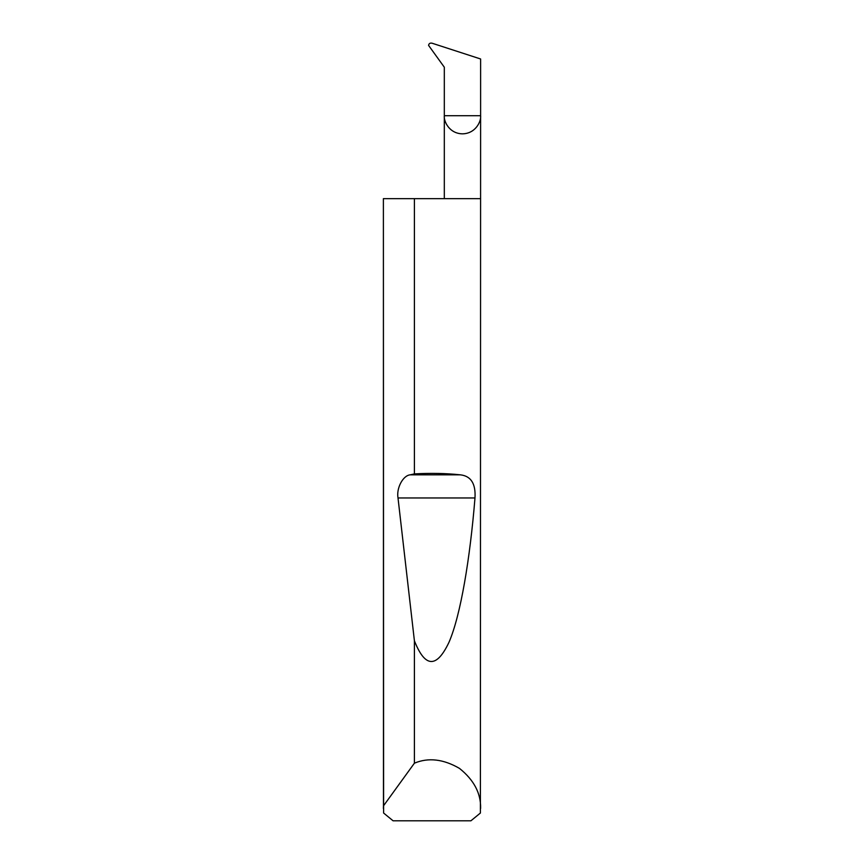 <?xml version="1.0" encoding="UTF-8"?>
<svg xmlns="http://www.w3.org/2000/svg" width="864" height="864" viewBox="0 0 864 864"><rect width="100%" height="100%" fill="white"/><g stroke="black" fill="none" stroke-linecap="round" stroke-linejoin="round"><path stroke-width="1.3" d="M444.312 198.644L444.312 115.7L480.611 115.7L480.611 58.979L432.032 43.2C430.024 42.822 428.868 43.556 428.587 45.403L444.312 67.208L444.312 115.7C443.588 121.003 449.032 133.596 462.456 133.844C475.891 133.596 481.334 121.003 480.611 115.7L480.395 813.024L470.923 820.8L393.077 820.8L383.605 813.024L383.389 198.644L383.465 805.896L414.407 763.182C428.36 757.339 443.383 759.067 459.454 768.377C473.947 779.987 481 793.357 480.611 808.488M414.407 473.904C430.693 472.997 445.997 473.299 460.339 474.833C470.966 475.999 475.859 483.71 474.984 497.966C470.081 558.274 460.685 615.319 449.01 642.233C436.644 668.38 425.12 667.915 414.407 640.818L398.012 497.966C396.23 488.225 402.926 475.502 410.195 474.833L414.407 473.904L414.407 198.644L480.611 198.644M414.407 763.182L414.407 640.818M383.389 808.488L383.465 805.896M414.407 198.644L383.465 198.644M410.195 474.833L460.339 474.833M398.012 497.966L474.984 497.966"/></g></svg>
